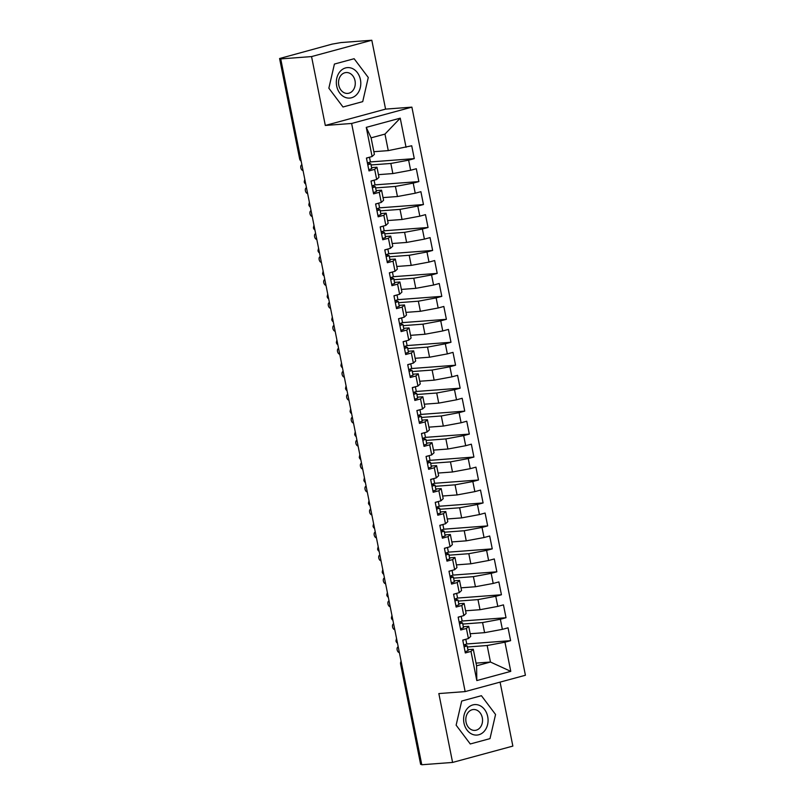 <?xml version="1.0" encoding="UTF-8"?>
<svg xmlns="http://www.w3.org/2000/svg" width="805" height="805" viewBox="0 0 805 805"><rect width="100%" height="100%" fill="white"/><g stroke="black" fill="none" stroke-linecap="round" stroke-linejoin="round"><path stroke-width="1.21" d="M371.809 40.25L311.555 56.581L325.311 125.449L385.575 109.118L371.809 40.25L340.998 42.564L332.063 44.134L279.587 58.523L282.555 58.413L280.734 58.906L421.78 764.75L452.591 762.436L512.855 746.094L500.076 682.127M385.575 109.118L411.888 107.135L525.413 675.254L465.149 691.596L351.624 123.467L411.888 107.135M476.812 680.567L470.985 651.416L473.29 649.273L476.59 665.805L476.812 680.567L510.773 671.36L504.946 642.209L510.612 640.669L508.036 627.82L502.38 629.349L500.358 619.256L506.023 617.717L503.457 604.867L497.792 606.396L495.769 596.294L501.435 594.764L498.869 581.914L493.203 583.444L491.191 573.341L496.846 571.812L494.28 558.952L488.615 560.491L486.602 550.389L492.258 548.859L489.692 535.999L484.036 537.539L482.014 527.436L487.679 525.896L485.103 513.047L479.448 514.576L477.425 504.483L483.091 502.944L480.515 490.094L474.859 491.624L472.837 481.531L478.502 479.991L475.936 467.142L470.271 468.671L468.248 458.568L473.914 457.039L471.348 444.179L465.682 445.718L463.67 435.616L469.325 434.086L466.759 421.226L461.094 422.766L459.081 412.663L464.737 411.134L462.171 398.274L456.516 399.813L454.493 389.711L460.158 388.171L457.582 375.321L451.927 376.851L449.904 366.758L455.57 365.218L452.994 352.369L447.339 353.898L445.316 343.805L450.981 342.266L448.415 329.416L442.75 330.946L440.738 320.843L446.393 319.313L443.827 306.453L438.162 307.993L436.149 297.89L441.804 296.361L439.238 283.501L433.573 285.04L431.561 274.938L437.216 273.398L434.65 260.548L428.995 262.088L426.972 251.985L432.637 250.446L430.061 237.596L424.406 239.125L422.384 229.033L428.049 227.493L425.483 214.643L419.818 216.173L417.795 206.07L423.46 204.54L420.894 191.681L415.229 193.22L413.217 183.117L418.872 181.588L416.306 168.728L410.641 170.268L408.628 160.165L414.283 158.635L411.717 145.775L388.272 150.616L384.971 134.093L371.095 137.846L374.395 154.379L372.091 156.522L366.265 127.371L400.236 118.164L406.052 147.315M372.091 156.522L366.436 158.052L369.002 170.912L374.657 169.372L376.68 179.475L371.014 181.004L373.59 193.864L379.246 192.325L381.268 202.427L375.603 203.967L378.169 216.817L383.834 215.277L385.857 225.38L380.191 226.919L382.757 239.769L388.423 238.24L390.435 248.332L384.78 249.872L387.346 262.722L393.011 261.192L395.024 271.295L389.368 272.825L391.934 285.684L397.59 284.145L399.612 294.248L393.947 295.777L396.523 308.637L402.178 307.097L404.201 317.2L398.535 318.73L401.111 331.59L406.767 330.05L408.789 340.153L403.124 341.692L405.69 354.542L411.355 353.013L413.378 363.105L407.712 364.645L410.278 377.495L415.944 375.965L417.956 386.058L412.301 387.597L414.867 400.447L420.532 398.918L422.545 409.021L416.889 410.55L419.455 423.41L425.11 421.87L427.133 431.973L421.468 433.503L424.044 446.362L429.699 444.823L431.722 454.926L426.056 456.455L428.632 469.315L434.287 467.775L436.31 477.878L430.645 479.418L433.211 492.268L438.876 490.738L440.888 500.831L435.233 502.37L437.799 515.22L443.464 513.691L445.477 523.793L439.822 525.323L442.388 538.173L448.053 536.643L450.065 546.746L444.41 548.275L446.976 561.135L452.631 559.596L454.654 569.698L448.989 571.228L451.565 584.088L457.22 582.548L459.242 592.651L453.577 594.191L456.143 607.04L461.808 605.511L463.831 615.604L458.166 617.143L460.732 629.993L466.397 628.463L468.409 638.556L462.754 640.096L465.32 652.946L470.985 651.416M371.035 164.955L390.838 163.465L392.86 173.568L378.451 174.655M408.628 160.165L390.838 163.465M410.641 170.268L392.86 173.568M371.095 137.846L366.265 127.371M375.623 187.917L395.426 186.428L397.449 196.521L383.029 197.607M413.217 183.117L395.426 186.428M415.229 193.22L397.449 196.521M374.657 169.372L376.961 167.229L371.568 167.641M376.961 167.229L378.984 177.331L376.68 179.475M380.212 210.87L400.015 209.381L402.037 219.483L387.618 220.56M417.795 206.07L400.015 209.381M419.818 216.173L402.037 219.483M379.246 192.325L381.55 190.191L376.156 190.594M381.55 190.191L383.572 200.284L381.268 202.427M384.79 233.822L404.603 232.333L406.616 242.436L392.206 243.513M422.384 229.033L404.603 232.333M424.406 239.125L406.616 242.436M383.834 215.277L386.138 213.144L380.745 213.546M386.138 213.144L388.151 223.237L385.857 225.38M389.379 256.775L409.192 255.286L411.204 265.388L396.795 266.475M426.972 251.985L409.192 255.286M428.995 262.088L411.204 265.388M388.423 238.24L390.727 236.096L385.333 236.499M390.727 236.096L392.739 246.199L390.435 248.332M393.967 279.727L413.78 278.238L415.793 288.341L401.383 289.428M431.561 274.938L413.78 278.238M433.573 285.04L415.793 288.341M393.011 261.192L395.315 259.049L389.912 259.452M395.315 259.049L397.328 269.152L395.024 271.295M398.555 302.69L418.359 301.201L420.381 311.294L405.972 312.38M436.149 297.89L418.359 301.201M438.162 307.993L420.381 311.294M397.59 284.145L399.894 282.002L394.5 282.414M399.894 282.002L401.916 292.104L399.612 294.248M403.144 325.643L422.947 324.153L424.97 334.246L410.55 335.333M440.738 320.843L422.947 324.153M442.75 330.946L424.97 334.246M402.178 307.097L404.482 304.954L399.089 305.367M404.482 304.954L406.505 315.057L404.201 317.2M407.733 348.595L427.536 347.106L429.558 357.209L415.139 358.285M445.316 343.805L427.536 347.106M447.339 353.898L429.558 357.209M406.767 330.05L409.071 327.917L403.677 328.319M409.071 327.917L411.093 338.009L408.789 340.153M412.311 371.548L432.124 370.059L434.137 380.161L419.727 381.248M449.904 366.758L432.124 370.059M451.927 376.851L434.137 380.161M411.355 353.013L413.659 350.869L408.266 351.272M413.659 350.869L415.672 360.972L413.378 363.105M416.899 394.5L436.713 393.011L438.725 403.114L424.316 404.201M454.493 389.711L436.713 393.011M456.516 399.813L438.725 403.114M415.944 375.965L418.248 373.822L412.854 374.224M418.248 373.822L420.26 383.925L417.956 386.058M421.488 417.453L441.301 415.964L443.314 426.066L428.904 427.153M459.081 412.663L441.301 415.964M461.094 422.766L443.314 426.066M420.532 398.918L422.836 396.774L417.433 397.177M422.836 396.774L424.849 406.877L422.545 409.021M426.076 440.416L445.879 438.926L447.902 449.019L433.493 450.106M463.67 435.616L445.879 438.926M465.682 445.718L447.902 449.019M425.11 421.87L427.415 419.727L422.021 420.14M427.415 419.727L429.437 429.83L427.133 431.973M430.665 463.368L450.468 461.879L452.491 471.982L438.071 473.058M468.248 458.568L450.468 461.879M470.271 468.671L452.491 471.982M429.699 444.823L432.003 442.69L426.61 443.092M432.003 442.69L434.026 452.782L431.722 454.926M435.253 486.321L455.056 484.831L457.079 494.934L442.659 496.011M472.837 481.531L455.056 484.831M474.859 491.624L457.079 494.934M434.287 467.775L436.592 465.642L431.198 466.045M436.592 465.642L438.614 475.735L436.31 477.878M439.832 509.273L459.645 507.784L461.657 517.887L447.248 518.973M477.425 504.483L459.645 507.784M479.448 514.576L461.657 517.887M438.876 490.738L441.18 488.595L435.787 488.997M441.18 488.595L443.193 498.698L440.888 500.831M444.42 532.226L464.233 530.737L466.246 540.839L451.836 541.926M482.014 527.436L464.233 530.737M484.036 537.539L466.246 540.839M443.464 513.691L445.769 511.547L440.375 511.95M445.769 511.547L447.781 521.65L445.477 523.793M449.009 555.188L468.812 553.699L470.834 563.792L456.425 564.879M486.602 550.389L468.812 553.699M488.615 560.491L470.834 563.792M448.053 536.643L450.347 534.5L444.954 534.912M450.347 534.5L452.37 544.603L450.065 546.746M453.597 578.141L473.4 576.652L475.423 586.744L461.003 587.831M491.191 573.341L473.4 576.652M493.203 583.444L475.423 586.744M452.631 559.596L454.936 557.452L449.542 557.865M454.936 557.452L456.958 567.555L454.654 569.698M458.186 601.094L477.989 599.604L480.011 609.707L465.592 610.784M495.769 596.294L477.989 599.604M497.792 606.396L480.011 609.707M457.22 582.548L459.524 580.415L454.131 580.818M459.524 580.415L461.547 590.508L459.242 592.651M462.764 624.046L482.577 622.557L484.6 632.66L470.18 633.736M500.358 619.256L482.577 622.557M502.38 629.349L484.6 632.66M461.808 605.511L464.113 603.368L458.719 603.77M464.113 603.368L466.125 613.46L463.831 615.604M401.655 664.034L421.709 764.398M421.347 764.428L420.633 764.368L400.578 664.004L401.293 664.055A3.522 2.817 -94.3 0 1 401.303 662.294M467.353 646.999L487.166 645.509L490.466 662.042L476.057 663.119M504.946 642.209L487.166 645.509M510.773 671.36L490.466 662.042L476.59 665.805M466.397 628.463L468.701 626.32L463.308 626.723M468.701 626.32L470.714 636.423L468.409 638.556M311.555 56.581L280.734 58.906M465.149 691.596L438.836 693.568L452.591 762.436M325.311 125.449L351.624 123.467M461.698 701.044L456.133 725.174L470.271 743.971L489.993 738.628L495.558 714.488L481.41 695.701L461.698 701.044L481.41 695.701L495.558 714.488L489.993 738.628L470.271 743.971L456.133 725.174L461.698 701.044M342.99 106.984L362.713 101.641L368.277 77.501L354.13 58.715L334.417 64.058L328.853 88.198L342.99 106.984L328.853 88.198L334.417 64.058L354.13 58.715L368.277 77.501L362.713 101.641L342.99 106.984M373.862 151.702L388.272 150.616M473.29 649.273L467.896 649.675M400.236 118.164L384.971 134.093M510.612 640.669L466.749 643.97M396.523 638.385L395.969 640.931L397.036 640.961M506.023 617.717L462.161 621.017M501.435 594.764L457.572 598.065M496.846 571.812L452.994 575.102M492.258 548.859L448.405 552.15M487.679 525.896L443.817 529.197M483.091 502.944L439.228 506.244M478.502 479.991L434.64 483.292M473.914 457.039L430.061 460.339M469.325 434.086L425.473 437.377M464.737 411.134L420.884 414.424M460.158 388.171L416.296 391.472M455.57 365.218L411.707 368.519M450.981 342.266L407.119 345.566M446.393 319.313L402.54 322.614M441.804 296.361L397.952 299.651M437.216 273.398L393.363 276.699M432.637 250.446L388.775 253.746M428.049 227.493L384.186 230.794M423.46 204.54L379.598 207.841M418.872 181.588L375.019 184.878M414.283 158.635L370.431 161.926M391.934 615.433L391.381 617.978L392.458 618.009M387.356 592.47L386.792 595.026L387.869 595.056M382.767 569.517L382.204 572.073L383.281 572.093M378.179 546.565L377.615 549.121L378.692 549.141M373.59 523.612L373.037 526.168L374.104 526.188M369.002 500.66L368.449 503.206L369.515 503.236M364.413 477.707L363.86 480.253L364.937 480.283M359.835 454.745L359.272 457.3L360.348 457.321M355.247 431.792L354.683 434.348L355.76 434.368M350.658 408.839L350.095 411.395L351.171 411.415M346.07 385.887L345.516 388.433L346.583 388.463M341.481 362.934L340.928 365.48L342.004 365.51M336.903 339.982L336.339 342.528L337.416 342.558M332.314 317.019L331.751 319.575L332.827 319.595M327.726 294.067L327.162 296.622L328.239 296.643M323.137 271.114L322.574 273.66L323.65 273.69M318.549 248.161L317.995 250.707L319.062 250.737M313.96 225.209L313.407 227.755L314.483 227.785M309.382 202.246L308.818 204.802L309.895 204.832M304.793 179.294L304.23 181.85L305.306 181.87M465.079 651.718L468.097 650.702L467.131 645.882L464.113 646.898M466.689 643.98L463.74 645.057M462.784 640.237L465.783 639.271L466.769 644.04M398.133 646.888L398.223 646.858A2.938 1.741 -105.2 0 0 398.133 646.888A2.938 1.741 -105.2 0 0 397.157 649.927A2.938 1.741 -105.2 0 0 399.361 652.593M464.203 644.946L467.131 645.882M460.49 628.755L463.509 627.739L462.543 622.919L459.524 623.935M462.1 621.027L459.162 622.104M458.196 617.284L461.195 616.318L462.181 621.088M393.544 623.925L393.635 623.905A2.938 1.741 -105.2 0 0 393.544 623.925A2.938 1.741 -105.2 0 0 392.568 626.974A2.938 1.741 -105.2 0 0 394.782 629.641M459.625 621.993L462.543 622.919M455.902 605.803L458.92 604.786L457.954 599.967L454.936 600.983M457.512 598.075L454.573 599.151M453.607 594.332L456.606 593.365M388.956 600.973L389.046 600.953A2.938 1.741 -105.2 0 0 388.956 600.973A2.938 1.741 -105.2 0 0 387.98 604.022A2.938 1.741 -105.2 0 0 390.194 606.688M455.036 599.041L457.954 599.967M451.313 582.85L454.332 581.834L453.376 577.014L450.347 578.03M452.923 575.122L449.985 576.199M449.019 571.369L452.018 570.413M384.367 578.02L384.458 578A2.938 1.741 -105.2 0 0 384.367 578.02A2.938 1.741 -105.2 0 0 383.391 581.059A2.938 1.741 -105.2 0 0 385.605 583.726M450.448 576.078L453.376 577.014M446.725 559.898L449.743 558.881L448.788 554.061L445.769 555.078M448.335 552.17L445.396 553.236M444.43 548.416L447.429 547.46M379.789 555.068L379.869 555.048A2.938 1.741 -105.2 0 0 379.789 555.068A2.938 1.741 -105.2 0 0 378.813 558.106A2.938 1.741 -105.2 0 0 381.017 560.773M445.859 553.126L448.788 554.061M463.972 723.051A15.275 12.216 85.7 0 0 478.824 734.754A15.275 12.216 85.7 0 0 487.709 716.611A15.275 12.216 85.7 0 0 472.867 704.908A15.275 12.216 85.7 0 0 463.972 723.051M466.055 722.166A10.465 8.362 85.7 0 0 474.96 730.387A10.465 8.362 85.7 0 0 482.306 717.758A10.465 8.362 85.7 0 0 473.39 709.527A10.465 8.362 85.7 0 0 466.055 722.166M336.691 86.065A15.275 12.216 85.7 0 0 351.544 97.767A15.275 12.216 85.7 0 0 360.429 79.635A15.275 12.216 85.7 0 0 345.576 67.932A15.275 12.216 85.7 0 0 336.691 86.065M338.774 85.179A10.465 8.362 85.7 0 0 347.68 93.41A10.465 8.362 85.7 0 0 355.025 80.772A10.465 8.362 85.7 0 0 346.11 72.541A10.465 8.362 85.7 0 0 338.774 85.179M442.136 536.945L445.165 535.929L444.199 531.109L441.18 532.125M443.756 529.207L440.808 530.284M439.852 525.464L442.851 524.498M375.2 532.115L375.281 532.085A2.938 1.741 -105.2 0 0 375.2 532.115A2.938 1.741 -105.2 0 0 374.224 535.154A2.938 1.741 -105.2 0 0 376.428 537.821M441.271 530.173L444.199 531.109M437.558 513.993L440.577 512.976L439.611 508.146L436.592 509.163M439.168 506.254L436.219 507.331M435.264 502.511L438.262 501.545M370.702 509.142A2.938 1.741 -105.2 0 0 370.612 509.163A2.938 1.741 -105.2 0 0 369.636 512.201A2.938 1.741 -105.2 0 0 371.84 514.868M436.692 507.22L439.611 508.146M432.969 491.03L435.988 490.014L435.022 485.194L432.003 486.21M434.579 483.302L431.641 484.379M430.675 479.559L433.674 478.593L434.66 483.362M366.023 486.2L366.114 486.18A2.938 1.741 -105.2 0 0 366.023 486.2A2.938 1.741 -105.2 0 0 365.047 489.249A2.938 1.741 -105.2 0 0 367.261 491.915M432.104 484.268L435.022 485.194M428.381 468.077L431.4 467.061L430.434 462.241L427.415 463.257M429.991 460.349L427.053 461.426M426.087 456.606L429.085 455.64M361.435 463.247L361.526 463.227A2.938 1.741 -105.2 0 0 361.435 463.247A2.938 1.741 -105.2 0 0 360.459 466.296A2.938 1.741 -105.2 0 0 362.673 468.953M427.515 461.315L430.434 462.241M423.792 445.125L426.811 444.108L425.855 439.289L422.826 440.305M425.402 437.397L422.464 438.463M421.498 433.643L424.497 432.688M356.846 440.295L356.937 440.275A2.938 1.741 -105.2 0 0 356.846 440.295A2.938 1.741 -105.2 0 0 355.88 443.334A2.938 1.741 -105.2 0 0 358.084 446M422.927 438.353L425.855 439.289M419.204 422.172L422.223 421.156L421.267 416.336L418.248 417.352M420.824 414.444L417.875 415.511M416.91 410.691L419.918 409.735M352.349 417.322A2.938 1.741 -105.2 0 0 352.268 417.342A2.938 1.741 -105.2 0 0 351.292 420.381A2.938 1.741 -105.2 0 0 353.496 423.048M418.338 415.4L421.267 416.336M414.615 399.22L417.644 398.203L416.678 393.383L413.659 394.4M416.235 391.482L413.287 392.558M412.331 387.738L415.33 386.772M347.68 394.39L347.76 394.359A2.938 1.741 -105.2 0 0 347.68 394.39A2.938 1.741 -105.2 0 0 346.703 397.429A2.938 1.741 -105.2 0 0 348.907 400.095M413.75 392.448L416.678 393.383M410.037 376.257L413.056 375.241L412.09 370.421L409.071 371.437M411.647 368.529L408.699 369.606M407.743 364.786L410.741 363.82L411.727 368.589M343.091 371.427L343.182 371.407A2.938 1.741 -105.2 0 0 343.091 371.427A2.938 1.741 -105.2 0 0 342.115 374.476A2.938 1.741 -105.2 0 0 344.319 377.143M409.171 369.495L412.09 370.421M405.448 353.304L408.467 352.288L407.501 347.468L404.482 348.485M407.058 345.576L404.12 346.653M403.154 341.833L406.153 340.867L407.139 345.637M338.502 348.474L338.593 348.454A2.938 1.741 -105.2 0 0 338.502 348.474A2.938 1.741 -105.2 0 0 337.526 351.523A2.938 1.741 -105.2 0 0 339.74 354.19M404.583 346.542L407.501 347.468M400.86 330.352L403.879 329.336L402.913 324.516L399.894 325.532M402.47 322.624L399.532 323.701M398.566 318.871L401.564 317.915M333.914 325.522L334.005 325.502A2.938 1.741 -105.2 0 0 333.914 325.522A2.938 1.741 -105.2 0 0 332.938 328.571A2.938 1.741 -105.2 0 0 335.152 331.227M399.994 323.59L402.913 324.516M396.271 307.399L399.29 306.383L398.334 301.563L395.305 302.579M397.881 299.671L394.943 300.738M393.977 295.918L396.976 294.962M329.325 302.569L329.416 302.549A2.938 1.741 -105.2 0 0 329.325 302.569A2.938 1.741 -105.2 0 0 328.36 305.608A2.938 1.741 -105.2 0 0 330.563 308.275M395.406 300.627L398.334 301.563M391.683 284.447L394.712 283.43L393.746 278.611L390.727 279.627M393.303 276.719L390.355 277.785M389.389 272.965L392.397 271.999M324.747 279.617L324.828 279.587A2.938 1.741 -105.2 0 0 324.747 279.617A2.938 1.741 -105.2 0 0 323.771 282.656A2.938 1.741 -105.2 0 0 325.975 285.322M390.817 277.675L393.746 278.611M387.104 261.494L390.123 260.478L389.157 255.648L386.138 256.664M388.714 253.756L385.766 254.833M384.81 250.013L387.809 249.047M320.159 256.664L320.249 256.634A2.938 1.741 -105.2 0 0 320.159 256.664A2.938 1.741 -105.2 0 0 319.183 259.703A2.938 1.741 -105.2 0 0 321.386 262.37M386.229 254.722L389.157 255.648M382.516 238.532L385.535 237.515L384.569 232.695L381.55 233.712M384.126 230.804L381.188 231.88M380.222 227.06L383.22 226.094L384.206 230.864M315.57 233.702L315.661 233.681A2.938 1.741 -105.2 0 0 315.57 233.702A2.938 1.741 -105.2 0 0 314.594 236.751A2.938 1.741 -105.2 0 0 316.808 239.417M381.651 231.77L384.569 232.695M377.927 215.579L380.946 214.563L379.98 209.743L376.961 210.759M379.537 207.851L376.599 208.928M375.633 204.108L378.632 203.142M310.982 210.749L311.072 210.729A2.938 1.741 -105.2 0 0 310.982 210.749A2.938 1.741 -105.2 0 0 310.005 213.798A2.938 1.741 -105.2 0 0 312.219 216.454M377.062 208.817L379.98 209.743M373.339 192.626L376.358 191.61L375.402 186.79L372.373 187.806M374.949 184.898L372.011 185.965M371.045 181.145L374.043 180.189M306.393 187.796L306.484 187.776A2.938 1.741 -105.2 0 0 306.393 187.796A2.938 1.741 -105.2 0 0 305.417 190.835A2.938 1.741 -105.2 0 0 307.631 193.502M372.474 185.854L375.402 186.79M368.75 169.674L371.769 168.658L370.813 163.838L367.794 164.854M370.36 161.946L367.422 163.013M366.456 158.193L369.455 157.237M301.815 164.844L301.895 164.824A2.938 1.741 -105.2 0 0 301.815 164.844A2.938 1.741 -105.2 0 0 300.839 167.883A2.938 1.741 -105.2 0 0 303.042 170.549M367.885 162.902L370.813 163.838M280.311 58.574L300.718 158.917M279.587 58.523L299.641 158.897L300.366 158.947A3.522 2.817 -94.3 0 0 301.04 160.517M397.358 642.561A3.522 2.817 -94.3 0 1 396.684 640.991A3.522 2.817 -94.3 0 1 396.714 639.341M392.77 619.609A3.522 2.817 -94.3 0 1 392.095 618.029A3.522 2.817 -94.3 0 1 392.126 616.389M388.191 596.656A3.522 2.817 -94.3 0 1 387.507 595.076A3.522 2.817 -94.3 0 1 387.547 593.436M383.603 573.693A3.522 2.817 -94.3 0 1 382.928 572.124A3.522 2.817 -94.3 0 1 382.959 570.473M379.014 550.741A3.522 2.817 -94.3 0 1 378.34 549.171A3.522 2.817 -94.3 0 1 378.37 547.521M374.426 527.788A3.522 2.817 -94.3 0 1 373.751 526.218A3.522 2.817 -94.3 0 1 373.782 524.568M369.837 504.836A3.522 2.817 -94.3 0 1 369.163 503.266A3.522 2.817 -94.3 0 1 369.193 501.616M365.249 481.883A3.522 2.817 -94.3 0 1 364.574 480.303A3.522 2.817 -94.3 0 1 364.605 478.663M360.67 458.92A3.522 2.817 -94.3 0 1 359.996 457.351A3.522 2.817 -94.3 0 1 360.026 455.7M356.082 435.968A3.522 2.817 -94.3 0 1 355.408 434.398A3.522 2.817 -94.3 0 1 355.438 432.748M351.493 413.015A3.522 2.817 -94.3 0 1 350.819 411.446A3.522 2.817 -94.3 0 1 350.849 409.795M346.905 390.063A3.522 2.817 -94.3 0 1 346.231 388.493A3.522 2.817 -94.3 0 1 346.261 386.843M342.316 367.11A3.522 2.817 -94.3 0 1 341.642 365.53A3.522 2.817 -94.3 0 1 341.672 363.89M337.728 344.158A3.522 2.817 -94.3 0 1 337.053 342.578A3.522 2.817 -94.3 0 1 337.084 340.938M333.149 321.195A3.522 2.817 -94.3 0 1 332.475 319.625A3.522 2.817 -94.3 0 1 332.505 317.975M328.561 298.242A3.522 2.817 -94.3 0 1 327.887 296.673A3.522 2.817 -94.3 0 1 327.917 295.022M323.972 275.29A3.522 2.817 -94.3 0 1 323.298 273.72A3.522 2.817 -94.3 0 1 323.328 272.07M319.384 252.337A3.522 2.817 -94.3 0 1 318.71 250.768A3.522 2.817 -94.3 0 1 318.74 249.117M314.795 229.385A3.522 2.817 -94.3 0 1 314.121 227.805A3.522 2.817 -94.3 0 1 314.151 226.165M310.207 206.432A3.522 2.817 -94.3 0 1 309.533 204.852A3.522 2.817 -94.3 0 1 309.573 203.202M305.628 183.47A3.522 2.817 -94.3 0 1 304.954 181.9A3.522 2.817 -94.3 0 1 304.984 180.25M395.969 640.931A3.522 3.522 0 0 0 397.489 643.185M401.111 661.338A3.522 3.522 0 0 0 400.578 664.004M391.381 617.978A3.522 3.522 0 0 0 392.9 620.232M386.792 595.026A3.522 3.522 0 0 0 388.312 597.28M382.204 572.073A3.522 3.522 0 0 0 383.723 574.327M377.615 549.121A3.522 3.522 0 0 0 379.135 551.375M373.037 526.168A3.522 3.522 0 0 0 374.556 528.422M368.449 503.206A3.522 3.522 0 0 0 369.968 505.46M363.86 480.253A3.522 3.522 0 0 0 365.379 482.507M359.272 457.3A3.522 3.522 0 0 0 360.791 459.554M354.683 434.348A3.522 3.522 0 0 0 356.202 436.602M350.095 411.395A3.522 3.522 0 0 0 351.614 413.649M345.516 388.433A3.522 3.522 0 0 0 347.036 390.697M340.928 365.48A3.522 3.522 0 0 0 342.447 367.734M336.339 342.528A3.522 3.522 0 0 0 337.858 344.781M331.751 319.575A3.522 3.522 0 0 0 333.27 321.829M327.162 296.622A3.522 3.522 0 0 0 328.682 298.876M322.584 273.67A3.522 3.522 0 0 0 324.093 275.924M317.995 250.707A3.522 3.522 0 0 0 319.515 252.961M313.407 227.755A3.522 3.522 0 0 0 314.926 230.009M308.818 204.802A3.522 3.522 0 0 0 310.338 207.056M304.23 181.85A3.522 3.522 0 0 0 305.749 184.104M299.641 158.897A3.522 3.522 0 0 0 301.161 161.151M457.592 598.135L456.636 593.355M453.004 575.183L452.048 570.403M448.415 552.22L447.459 547.45M443.827 529.267L442.881 524.498M439.248 506.315L438.292 501.535M430.071 460.41L429.115 455.63M425.483 437.447L424.527 432.677M420.894 414.495L419.938 409.725M416.306 391.542L415.36 386.772M402.55 322.684L401.594 317.905M397.962 299.722L397.006 294.952M393.373 276.769L392.427 271.999M388.795 253.817L387.839 249.047M379.618 207.911L378.662 203.132M375.029 184.949L374.073 180.179M370.441 161.996L369.485 157.227"/></g></svg>
